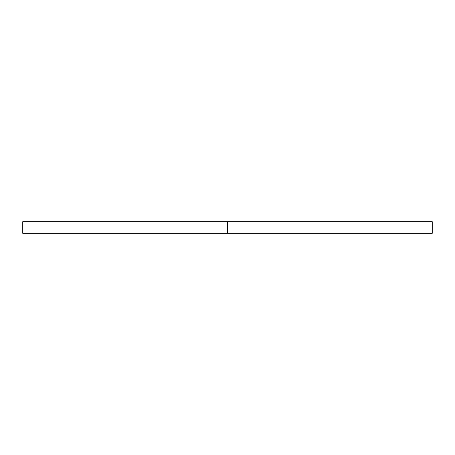 <?xml version="1.0" encoding="UTF-8"?>
<svg xmlns="http://www.w3.org/2000/svg" width="455" height="455" viewBox="0 0 455 455"><rect width="100%" height="100%" fill="white"/><g stroke="black" fill="none" stroke-linecap="round" stroke-linejoin="round"><path stroke-width="0.68" d="M274.547 221.693L431.385 221.693L227.5 221.693L227.5 233.307L22.75 233.307L22.75 221.693L432.25 221.693L432.25 233.307L227.5 233.307L227.5 221.693M274.547 233.307L227.5 233.307"/></g></svg>
